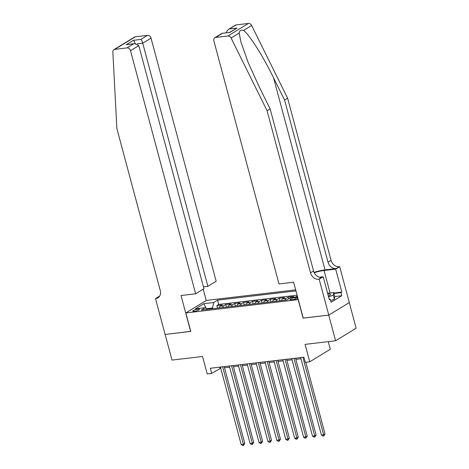 <?xml version="1.0" encoding="UTF-8"?>
<svg xmlns="http://www.w3.org/2000/svg" width="469" height="469" viewBox="0 0 469 469"><rect width="100%" height="100%" fill="white"/><g stroke="black" fill="none" stroke-linecap="round" stroke-linejoin="round"><path stroke-width="0.7" d="M194.348 311.258A3.476 0.721 -15 0 0 197.836 310.372A3.476 0.721 -15 0 0 199.477 309.276A3.476 0.721 -15 0 0 197.895 309.089A3.476 0.721 -15 0 0 194.406 309.974A3.476 0.721 -15 0 0 192.765 311.07A3.476 0.721 -15 0 0 194.348 311.258M295.669 289.86L206.36 300.406L185.824 312.946L298.278 299.603M349.276 302.593L356.141 328.218L335.611 340.764L305.079 344.369L309.751 361.81L330.282 349.27L328.236 341.631M185.824 312.946L190.772 331.413L165.141 334.444L172.012 360.086L202.549 356.481L207.222 373.922L211.677 373.394L220.723 368.224M303.226 318.07L328.74 315.115L335.611 340.764M297.334 296.086L297.287 296.801M292.099 297.416L293.535 296.537L288.189 297.17L288.652 298.9M281.447 300.588A4.344 2.439 83.3 0 1 282.596 298.823L284.619 297.586L279.272 298.22L279.952 300.764M272.53 301.637A4.344 2.439 83.3 0 1 273.679 299.879L275.702 298.642L270.355 299.275L271.035 301.813M263.613 302.693A4.344 2.439 83.3 0 1 264.762 300.934L266.791 299.697L261.438 300.33L262.118 302.868M254.696 303.748A4.344 2.439 83.3 0 1 255.845 301.983L257.874 300.746L252.521 301.379L253.207 303.924M245.785 304.797A4.344 2.439 83.3 0 1 246.934 303.038L248.957 301.801L243.61 302.435L244.29 304.973M236.868 305.852A4.344 2.439 83.3 0 1 238.018 304.094L240.04 302.857L234.693 303.484L235.374 306.028M227.952 306.908A4.344 2.439 83.3 0 1 229.101 305.143L231.129 303.906L225.777 304.539L226.457 307.084M309.751 361.81L305.29 362.332L303.918 357.208L210.305 368.265L211.677 373.394M297.68 297.369A3.365 0.698 -15 0 0 296.895 297.422L294.931 297.651A3.365 0.698 -15 0 0 291.554 298.507A3.365 0.698 -15 0 0 289.959 299.574A3.365 0.698 -15 0 0 291.489 299.755L293.453 299.521A3.365 0.698 -15 0 0 297.891 298.173M207.269 309.347L205.246 307.676L201.365 310.044L286.952 299.937L290.833 297.563L297.522 296.771M205.246 307.676L195.438 308.831L203.874 303.678L213.682 302.523L217.569 300.148L295.945 290.891M295.663 296.994L297.1 296.115M297.1 295.2L218.724 304.457L216.86 305.595L217.546 308.133M219.035 307.957A4.344 2.439 83.3 0 1 220.184 306.198L222.212 304.961L216.86 305.595M222.605 307.535A4.344 2.439 -96.7 0 1 223.754 305.776L225.777 304.539M231.516 306.486A4.344 2.439 -96.7 0 1 232.665 304.721L234.693 303.484M240.433 305.43A4.344 2.439 -96.7 0 1 241.582 303.672L243.61 302.435M249.35 304.375A4.344 2.439 -96.7 0 1 250.499 302.616L252.521 301.379M258.267 303.326A4.344 2.439 -96.7 0 1 259.416 301.567L261.438 300.33M267.178 302.271A4.344 2.439 -96.7 0 1 268.327 300.512L270.355 299.275M276.094 301.215A4.344 2.439 -96.7 0 1 277.243 299.457L279.272 298.22M285.011 300.166A4.344 2.439 -96.7 0 1 286.16 298.407L288.189 297.17M303.109 318.14L298.161 299.679M224.516 367.778L229.64 367.168M233.433 366.723L238.557 366.119M242.35 365.668L247.474 365.064M251.267 364.618L256.385 364.008M260.178 363.563L265.302 362.959M269.095 362.508L274.218 361.904M278.011 361.458L283.135 360.854M286.928 360.403L292.046 359.799M295.839 359.348L300.963 358.744M212.756 308.702L212.563 307.981L206.489 308.696M219.697 367.157L220.002 368.312M218.724 304.457L217.569 300.148M213.682 302.523L212.563 307.981M203.874 303.678L206.196 308.455M302.88 357.325L323.645 434.81L321.417 435.074L300.652 357.589M305.823 362.273L325.029 433.96L323.645 434.81L323.751 435.965L322.86 436.07L321.417 435.074M325.029 433.96L323.751 435.965M328.388 296.15A7.058 1.46 -15 0 0 330.158 295.077A7.058 1.46 -15 0 0 329.701 294.01A7.058 1.46 -15 0 0 327.813 294.004M327.608 293.242L333.676 292.527L334.778 296.631L334.403 299.228L330.622 300.641M333.676 292.527L333.301 295.124L328.581 296.889M334.403 299.228L333.301 295.124M236.235 24.886L228.157 29.588L235.362 25.185A3.254 2.609 58.6 0 1 236.235 24.886L248.406 23.45A3.254 2.609 58.6 0 1 251.63 25.484L287.608 98.191L284.572 100.049L328.001 262.136A7.598 6.085 -121.4 0 0 336.167 268.579L325.023 269.892A14.14 2.925 -15 0 0 314.048 272.36M284.572 100.049L273.538 77.754C263.144 56.356 248.963 34.014 243.511 30.444C240.949 29.711 239.518 30.585 239.219 33.065L240.773 41.495L248.037 62.189L259.081 86.583L270.115 108.878L313.544 270.965A7.598 6.085 -121.4 0 0 321.711 277.408L318.674 279.26L319.166 279.207L328.787 315.109L303.244 318.129L293.623 282.221L279.002 283.95L213.852 40.821A3.254 2.609 -121.4 0 1 214.831 37.725A3.254 2.609 -121.4 0 1 215.705 37.426L227.875 35.99L248.406 23.45M287.608 98.191L331.038 260.277A7.598 6.085 -121.4 0 0 339.204 266.72L339.697 266.662L349.317 302.569L328.787 315.109M270.115 108.878L267.078 110.737L310.507 272.817A7.598 6.085 -121.4 0 0 318.674 279.26M239.219 33.065L231.1 38.024L267.078 110.737M333.817 293.049L341.831 292.099L340.94 292.644L333.934 293.471M329.232 299.304L330.235 299.187L331.055 302.265L341.766 295.722L340.94 292.644M330.235 299.187L329.344 299.726L323.188 276.745L319.166 279.207M339.697 266.662L335.675 269.124L324.038 270.496A12.212 2.527 -15 0 0 314.224 272.735M341.831 292.099L335.675 269.124M319.366 277.197L323.188 276.745M231.1 38.024A3.254 2.609 -121.4 0 0 227.875 35.99M341.766 295.722L334.755 296.549M228.157 29.588L226.011 32.842M229.605 28.937L237.003 28.064L229.47 32.431M237.003 28.064L229.734 32.502L222.036 33.322L214.831 37.725M229.734 32.502L222.107 33.299M203.435 286.846L207.878 286.325L216.174 281.253L151.03 38.13L142.728 43.195L137.071 43.863M207.878 286.325L142.728 43.195C142.171 41.295 141.556 40.035 140.893 39.419L147.53 35.368L135.359 36.805L114.823 49.345A3.254 2.609 -121.4 0 0 113.955 49.644A3.254 2.609 -121.4 0 0 112.859 51.995L116.851 128.483L160.281 290.563A7.598 6.085 58.6 0 1 158.006 297.786A7.598 6.085 58.6 0 1 155.966 298.483L155.479 298.542L165.1 334.444L190.76 331.354M190.643 331.431L181.016 295.523L195.643 293.799L130.493 50.67A3.254 2.609 -121.4 0 0 126.993 47.908L114.823 49.345M155.479 298.542L159.7 296.062M206.237 300.482L203.212 289.174M195.643 293.799L203.939 288.728L138.789 45.604L130.493 50.67M113.955 49.644L134.486 37.104A3.254 2.609 58.6 0 1 135.359 36.805M147.53 35.368A3.254 2.609 58.6 0 1 151.03 38.13M159.349 296.578A7.598 6.085 58.6 0 1 159.003 296.631L155.966 298.483M126.993 47.908L133.624 43.857L134.738 43.623L138.789 45.604M133.624 43.857L126.225 44.731L134.738 43.623M126.225 44.731L133.495 40.293C134.157 40.909 134.767 42.169 135.33 44.068M293.969 358.38L314.728 435.859L312.501 436.123L291.741 358.644M295.534 358.199L316.118 435.015L314.728 435.859L314.834 437.02L313.943 437.126L312.501 436.123M316.118 435.015L314.834 437.02M285.052 359.436L305.811 436.915L303.584 437.178L282.825 359.7M286.618 359.248L307.201 436.064L305.811 436.915L305.917 438.069L305.026 438.175L303.584 437.178M307.201 436.064L305.917 438.069M276.135 360.485L296.895 437.97L294.667 438.228L273.908 360.749M277.701 360.303L298.284 437.12L296.895 437.97L297 439.125L296.109 439.23L294.667 438.228M298.284 437.12L297 439.125M267.219 361.54L287.984 439.019L285.756 439.283L264.991 361.804M268.784 361.353L289.367 438.175L287.984 439.019L288.089 440.18L287.198 440.285L285.756 439.283M289.367 438.175L288.089 440.18M258.308 362.596L279.067 440.074L276.839 440.338L256.08 362.859M259.873 362.408L280.456 439.224L279.067 440.074L279.172 441.229L278.281 441.335L276.839 440.338M280.456 439.224L279.172 441.229M249.391 363.645L270.15 441.124L267.922 441.388L247.163 363.909M250.956 363.463L271.539 440.28L270.15 441.124L270.255 442.285L269.364 442.39L267.922 441.388M271.539 440.28L270.255 442.285M240.474 364.7L261.233 442.179L259.005 442.443L238.246 364.964M242.039 364.513L262.622 441.335L261.233 442.179L261.339 443.34L260.447 443.445L259.005 442.443M262.622 441.335L261.339 443.34M231.557 365.756L252.322 443.234L250.094 443.498L229.329 366.019M233.122 365.568L253.706 442.384L252.322 443.234L252.428 444.389L251.536 444.495L250.094 443.498M253.706 442.384L252.428 444.389M222.646 366.805L243.405 444.284L241.177 444.548L220.418 367.069M224.211 366.623L244.795 443.44L243.405 444.284L243.511 445.444L242.62 445.55L241.177 444.548M244.795 443.44L243.511 445.444M220.184 306.198L223.754 305.776M229.101 305.143L232.665 304.721M238.018 304.094L241.582 303.672M246.934 303.038L250.499 302.616M255.845 301.983L259.416 301.567M264.762 300.934L268.327 300.512M273.679 299.879L277.243 299.457M282.596 298.823L286.16 298.407M297.188 298.524L296.895 297.422M295.329 299.152L294.931 297.651M273.538 77.754L325.023 269.892M313.544 270.965L310.507 272.817M328.001 262.136L331.038 260.277M222.335 33.375L215.705 37.426M251.63 25.484L243.511 30.444M336.167 268.579L339.204 266.72M330.053 292.955L324.038 270.496M133.495 40.293L140.893 39.419"/></g></svg>
